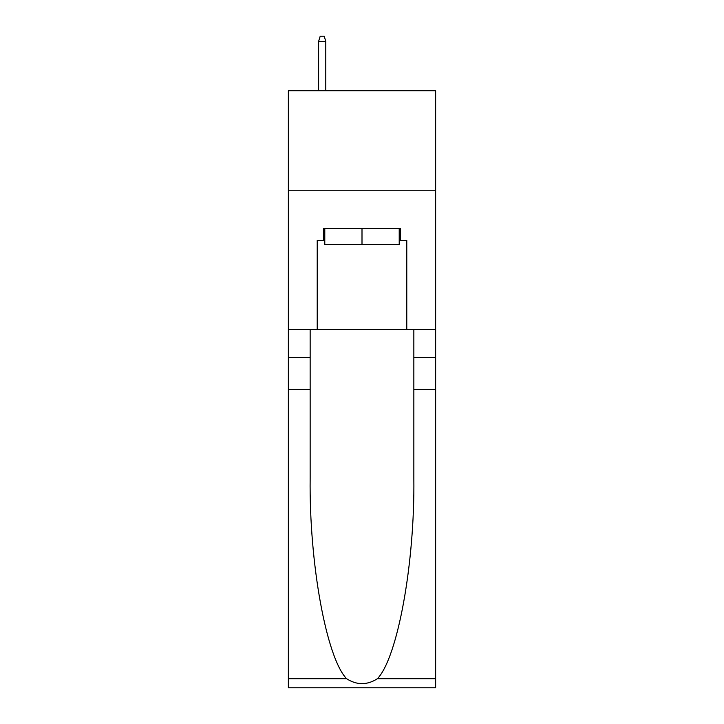 <?xml version="1.0" encoding="UTF-8"?>
<svg xmlns="http://www.w3.org/2000/svg" width="724" height="724" viewBox="0 0 724 724"><rect width="100%" height="100%" fill="white"/><g stroke="black" fill="none" stroke-linecap="round" stroke-linejoin="round"><path stroke-width="1.09" d="M435.64 190.24L435.64 90.735L288.36 90.735L288.36 190.24L435.64 190.24L435.64 329.556L406.779 329.556L406.779 240.395L400.408 240.395L400.408 228.458L323.592 228.458L323.592 240.395L324.786 240.395M399.214 228.458L399.214 244.377L324.786 244.377L324.786 228.458M362 228.458L362 244.377M377.403 678.723L435.64 678.723L435.64 687.8L288.36 687.8L288.36 389.268L310.153 389.268L310.153 478.021C309.094 562.856 326.307 657.618 346.597 678.723C356.86 685.266 367.122 685.266 377.403 678.723C397.693 657.618 414.906 562.856 413.847 478.021L413.847 329.556M413.847 389.268L435.64 389.268L435.64 329.556M288.36 389.268L288.36 190.24M310.153 329.556L310.153 389.268M435.64 678.723L435.64 389.268M288.36 329.556L317.221 329.556L317.221 240.395L323.592 240.395M317.221 329.556L406.779 329.556M399.214 240.395L400.408 240.395M325.782 90.735L325.782 41.377L318.614 41.377L318.614 90.735M318.614 41.377L320.207 36.2L324.189 36.2L325.782 41.377M413.847 357.421L435.64 357.421M310.153 357.421L288.36 357.421M288.36 678.723L346.597 678.723"/></g></svg>
